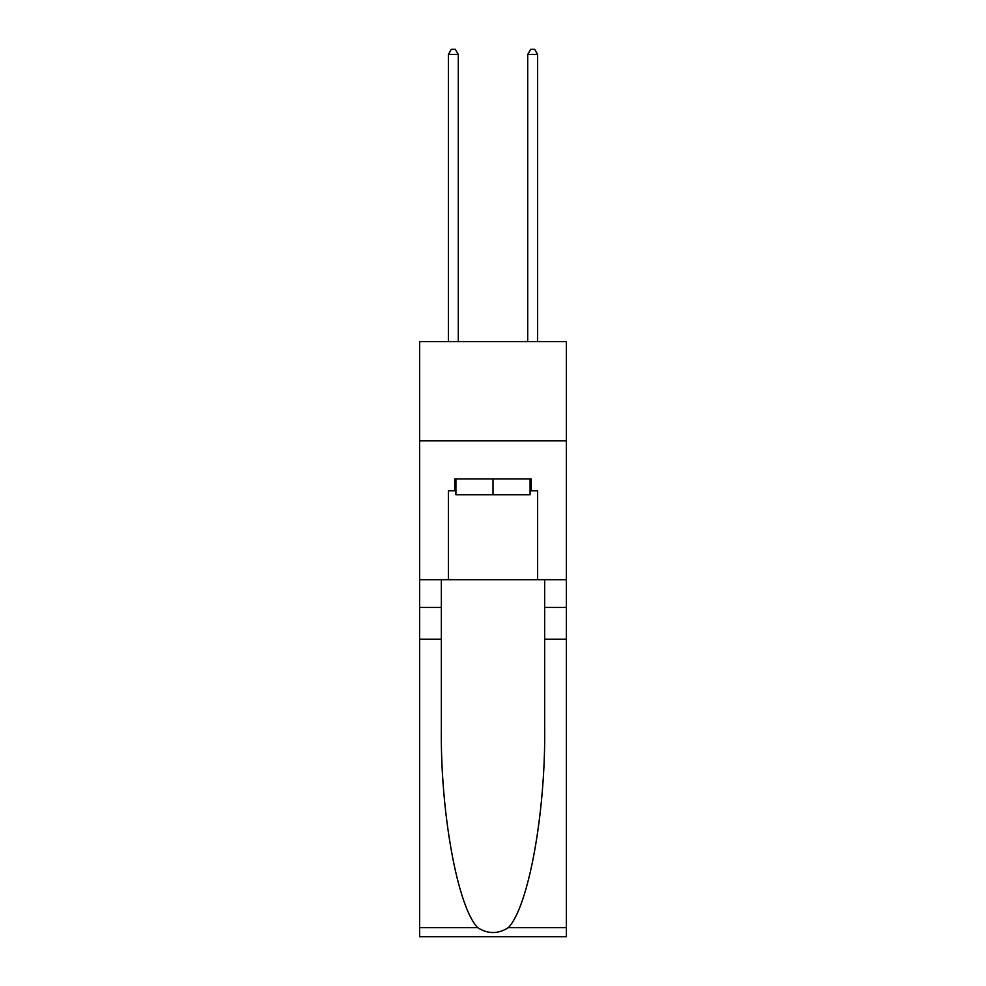 <?xml version="1.0" encoding="UTF-8"?>
<svg xmlns="http://www.w3.org/2000/svg" width="986" height="986" viewBox="0 0 986 986"><rect width="100%" height="100%" fill="white"/><g stroke="black" fill="none" stroke-linecap="round" stroke-linejoin="round"><path stroke-width="1.48" d="M566.383 440.841L566.383 341.661L419.617 341.661L419.617 440.841L566.383 440.841L566.383 579.682L537.629 579.682L537.629 490.818L531.281 490.818L531.281 478.913L454.719 478.913L454.719 490.818L455.914 490.818M530.086 478.913L530.086 494.787L455.914 494.787L455.914 478.913M493 478.913L493 494.787M508.345 927.653L566.383 927.653L566.383 936.7L419.617 936.7L419.617 639.187L441.334 639.187L441.334 727.631C440.274 812.181 457.43 906.627 477.655 927.653C487.873 934.173 498.103 934.173 508.345 927.653C528.57 906.627 545.726 812.181 544.666 727.631L544.666 579.682M544.666 639.187L566.383 639.187L566.383 579.682M419.617 639.187L419.617 440.841M441.334 579.682L441.334 639.187M566.383 927.653L566.383 639.187M419.617 579.682L448.371 579.682L448.371 490.818L454.719 490.818M448.371 579.682L537.629 579.682M530.086 490.818L531.281 490.818M458.293 341.661L458.293 54.452L448.371 54.452L448.371 341.661M448.371 54.452L451.341 49.3L455.31 49.3L458.293 54.452M537.629 341.661L537.629 54.452L527.707 54.452L527.707 341.661M527.707 54.452L530.69 49.3L534.659 49.3L537.629 54.452M544.666 607.45L566.383 607.45M441.334 607.45L419.617 607.45M419.617 927.653L477.655 927.653"/></g></svg>
